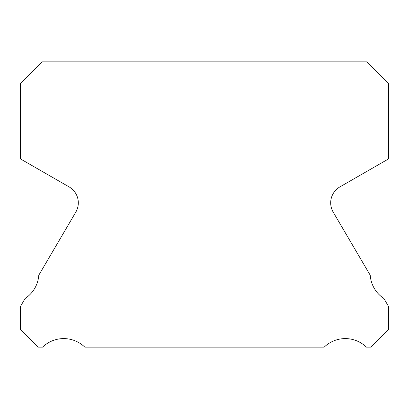 <?xml version="1.0" encoding="UTF-8"?>
<svg xmlns="http://www.w3.org/2000/svg" width="409" height="409" viewBox="0 0 409 409"><rect width="100%" height="100%" fill="white"/><g stroke="black" fill="none" stroke-linecap="round" stroke-linejoin="round"><path stroke-width="0.61" d="M333.217 212.159A18.405 18.405 0 0 1 339.889 186.903L388.55 158.912L388.55 83.579L366.832 61.861L42.168 61.861L20.45 83.579L20.45 158.912L69.111 186.903A18.405 18.405 0 0 1 75.783 212.159L38.778 275.226A30.368 30.368 0 0 1 25.138 298.473L20.45 306.464L20.45 329.47L38.119 347.139L42.587 347.139A30.368 30.368 0 0 1 84.816 347.139L324.184 347.139A30.368 30.368 0 0 1 366.413 347.139L370.881 347.139L388.55 329.47L388.55 306.464L383.862 298.473A30.368 30.368 0 0 1 370.222 275.226L333.217 212.159"/></g></svg>

